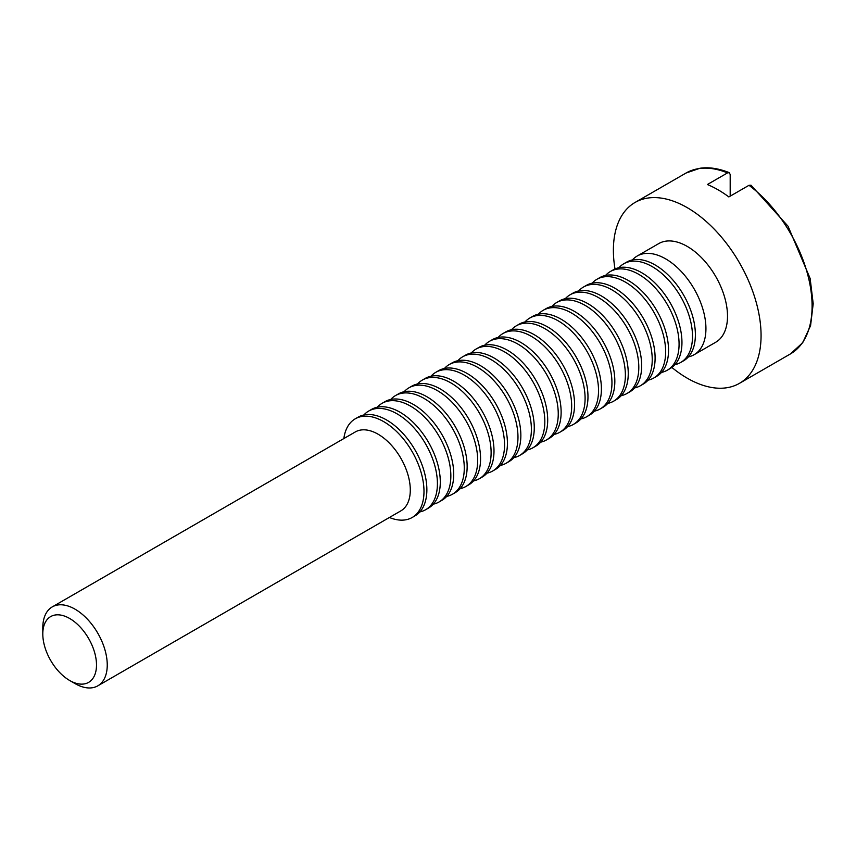 <?xml version="1.0" encoding="UTF-8"?>
<svg xmlns="http://www.w3.org/2000/svg" width="856" height="856" viewBox="0 0 856 856"><rect width="100%" height="100%" fill="white"/><g stroke="black" fill="none" stroke-linecap="round" stroke-linejoin="round"><path stroke-width="1.28" d="M75.018 683.58L69.646 680.477A37.974 21.924 -120 0 0 96.503 664.973A37.974 21.924 -120 0 0 69.646 618.471A37.974 21.924 -120 0 0 42.8 633.975A37.974 21.924 -120 0 0 69.646 680.477L75.018 683.58A45.571 26.311 60 0 0 97.809 685.838L400.854 510.872A45.571 26.311 60 0 0 410.291 490.007A45.571 26.311 60 0 0 378.074 434.195A45.571 26.311 60 0 0 355.294 431.948L52.237 606.915A45.571 26.311 60 0 1 75.018 609.162A45.571 26.311 60 0 1 104.796 649.319A45.571 26.311 60 0 1 97.809 685.838M343.845 438.55A56.956 32.881 60 0 1 355.24 418.819A56.956 32.881 60 0 1 383.713 421.644A56.956 32.881 60 0 1 423.988 491.408A56.956 32.881 60 0 1 412.196 517.484A56.956 32.881 60 0 1 389.416 517.484M355.24 418.819L358.118 417.161A56.956 32.881 60 0 1 386.591 419.986A56.956 32.881 60 0 1 426.866 489.739A56.956 32.881 60 0 1 415.074 515.815L412.196 517.484M363.875 414.967A56.956 32.881 60 0 1 368.658 411.073A56.956 32.881 60 0 1 397.141 413.887A56.956 32.881 60 0 1 437.416 483.651A56.956 32.881 60 0 1 425.625 509.727A56.956 32.881 60 0 1 419.857 511.92M368.658 411.073L371.536 409.403A56.956 32.881 60 0 1 400.02 412.228A56.956 32.881 60 0 1 440.294 481.992A56.956 32.881 60 0 1 428.503 508.068L425.625 509.727M377.303 407.221A56.956 32.881 60 0 1 382.086 403.315A56.956 32.881 60 0 1 410.57 406.14A56.956 32.881 60 0 1 450.845 475.904A56.956 32.881 60 0 1 439.042 501.98A56.956 32.881 60 0 1 433.286 504.173M382.086 403.315L384.965 401.657A56.956 32.881 60 0 1 413.448 404.481A56.956 32.881 60 0 1 453.723 474.235A56.956 32.881 60 0 1 441.921 500.311L439.042 501.98M390.732 399.463A56.956 32.881 60 0 1 395.515 395.568A56.956 32.881 60 0 1 423.988 398.393A56.956 32.881 60 0 1 464.273 468.146A56.956 32.881 60 0 1 452.471 494.222A56.956 32.881 60 0 1 446.704 496.416M395.515 395.568L398.393 393.91A56.956 32.881 60 0 1 426.866 396.724A56.956 32.881 60 0 1 467.151 466.488A56.956 32.881 60 0 1 455.349 492.564L452.471 494.222M404.16 391.716A56.956 32.881 60 0 1 408.943 387.822A56.956 32.881 60 0 1 437.416 390.636A56.956 32.881 60 0 1 477.691 460.4A56.956 32.881 60 0 1 465.899 486.476A56.956 32.881 60 0 1 460.132 488.669M408.943 387.822L411.822 386.152A56.956 32.881 60 0 1 440.294 388.977A56.956 32.881 60 0 1 480.569 458.741A56.956 32.881 60 0 1 468.778 484.817L465.899 486.476M417.578 383.959A56.956 32.881 60 0 1 422.361 380.064A56.956 32.881 60 0 1 450.845 382.889A56.956 32.881 60 0 1 491.119 452.653A56.956 32.881 60 0 1 479.328 478.729A56.956 32.881 60 0 1 473.561 480.911M422.361 380.064L425.239 378.406A56.956 32.881 60 0 1 453.723 381.22A56.956 32.881 60 0 1 493.998 450.984A56.956 32.881 60 0 1 482.206 477.06L479.328 478.729M431.007 376.212A56.956 32.881 60 0 1 435.79 372.317A56.956 32.881 60 0 1 464.273 375.131A56.956 32.881 60 0 1 504.548 444.895A56.956 32.881 60 0 1 492.746 470.971A56.956 32.881 60 0 1 486.978 473.165M435.79 372.317L438.668 370.648A56.956 32.881 60 0 1 467.151 373.473A56.956 32.881 60 0 1 507.426 443.237A56.956 32.881 60 0 1 495.624 469.313L492.746 470.971M444.435 368.465A56.956 32.881 60 0 1 449.218 364.56A56.956 32.881 60 0 1 477.691 367.385A56.956 32.881 60 0 1 517.976 437.149A56.956 32.881 60 0 1 506.174 463.224A56.956 32.881 60 0 1 500.407 465.418M449.218 364.56L452.096 362.901A56.956 32.881 60 0 1 480.569 365.726A56.956 32.881 60 0 1 520.855 435.479A56.956 32.881 60 0 1 509.053 461.555L506.174 463.224M457.864 360.708A56.956 32.881 60 0 1 462.636 356.813A56.956 32.881 60 0 1 491.119 359.627A56.956 32.881 60 0 1 531.394 429.391A56.956 32.881 60 0 1 519.603 455.467A56.956 32.881 60 0 1 513.835 457.66M462.636 356.813L465.514 355.154A56.956 32.881 60 0 1 493.998 357.969A56.956 32.881 60 0 1 534.272 427.733A56.956 32.881 60 0 1 522.481 453.808L519.603 455.467M471.281 352.961A56.956 32.881 60 0 1 476.064 349.055A56.956 32.881 60 0 1 504.548 351.88A56.956 32.881 60 0 1 544.823 421.644A56.956 32.881 60 0 1 533.031 447.72A56.956 32.881 60 0 1 527.264 449.914M476.064 349.055L478.943 347.397A56.956 32.881 60 0 1 507.426 350.222A56.956 32.881 60 0 1 547.701 419.986A56.956 32.881 60 0 1 535.91 446.062L533.031 447.72M484.71 345.203A56.956 32.881 60 0 1 489.493 341.309A56.956 32.881 60 0 1 517.976 344.133A56.956 32.881 60 0 1 558.251 413.887A56.956 32.881 60 0 1 546.449 439.963A56.956 32.881 60 0 1 540.682 442.156M489.493 341.309L492.371 339.65A56.956 32.881 60 0 1 520.855 342.464A56.956 32.881 60 0 1 561.129 412.228A56.956 32.881 60 0 1 549.327 438.304L546.449 439.963M498.139 337.457A56.956 32.881 60 0 1 502.921 333.562A56.956 32.881 60 0 1 531.394 336.376A56.956 32.881 60 0 1 571.68 406.14A56.956 32.881 60 0 1 559.878 432.216A56.956 32.881 60 0 1 554.11 434.409M502.921 333.562L505.8 331.893A56.956 32.881 60 0 1 534.272 334.717A56.956 32.881 60 0 1 574.558 404.481A56.956 32.881 60 0 1 562.756 430.557L559.878 432.216M511.567 329.699A56.956 32.881 60 0 1 516.339 325.804A56.956 32.881 60 0 1 544.823 328.629A56.956 32.881 60 0 1 585.097 398.393A56.956 32.881 60 0 1 573.306 424.469A56.956 32.881 60 0 1 567.539 426.652M516.339 325.804L519.218 324.146A56.956 32.881 60 0 1 547.701 326.971A56.956 32.881 60 0 1 587.976 396.724A56.956 32.881 60 0 1 576.184 422.8L573.306 424.469M524.985 321.952A56.956 32.881 60 0 1 529.768 318.058A56.956 32.881 60 0 1 558.251 320.872A56.956 32.881 60 0 1 598.526 390.636A56.956 32.881 60 0 1 586.735 416.712A56.956 32.881 60 0 1 580.967 418.905M529.768 318.058L532.646 316.388A56.956 32.881 60 0 1 561.129 319.213A56.956 32.881 60 0 1 601.404 388.977A56.956 32.881 60 0 1 589.602 415.053L586.735 416.712M538.413 314.205A56.956 32.881 60 0 1 543.196 310.3A56.956 32.881 60 0 1 571.68 313.125A56.956 32.881 60 0 1 611.954 382.889A56.956 32.881 60 0 1 600.152 408.965A56.956 32.881 60 0 1 594.385 411.158M543.196 310.3L546.075 308.642A56.956 32.881 60 0 1 574.558 311.466A56.956 32.881 60 0 1 614.833 381.23A56.956 32.881 60 0 1 603.031 407.296L600.152 408.965M551.842 306.448A56.956 32.881 60 0 1 556.625 302.553A56.956 32.881 60 0 1 585.097 305.378A56.956 32.881 60 0 1 625.383 375.131A56.956 32.881 60 0 1 613.581 401.207A56.956 32.881 60 0 1 607.813 403.401M556.625 302.553L559.503 300.895A56.956 32.881 60 0 1 587.976 303.709A56.956 32.881 60 0 1 628.25 373.473A56.956 32.881 60 0 1 616.459 399.549L613.581 401.207M565.27 298.701A56.956 32.881 60 0 1 570.043 294.806A56.956 32.881 60 0 1 598.526 297.62A56.956 32.881 60 0 1 638.801 367.385A56.956 32.881 60 0 1 627.009 393.46A56.956 32.881 60 0 1 621.242 395.654M570.043 294.806L572.921 293.137A56.956 32.881 60 0 1 601.404 295.962A56.956 32.881 60 0 1 641.679 365.726A56.956 32.881 60 0 1 629.888 391.802L627.009 393.46M578.688 290.944A56.956 32.881 60 0 1 583.471 287.049A56.956 32.881 60 0 1 611.954 289.874A56.956 32.881 60 0 1 652.229 359.638A56.956 32.881 60 0 1 640.427 385.714A56.956 32.881 60 0 1 634.671 387.896M583.471 287.049L586.349 285.39A56.956 32.881 60 0 1 614.833 288.205A56.956 32.881 60 0 1 655.108 357.969A56.956 32.881 60 0 1 643.305 384.044L640.427 385.714M592.117 283.197A56.956 32.881 60 0 1 596.9 279.302A56.956 32.881 60 0 1 625.383 282.116A56.956 32.881 60 0 1 665.658 351.88A56.956 32.881 60 0 1 653.856 377.956A56.956 32.881 60 0 1 648.088 380.15M596.9 279.302L599.778 277.633A56.956 32.881 60 0 1 628.25 280.458A56.956 32.881 60 0 1 668.536 350.222A56.956 32.881 60 0 1 656.734 376.298L653.856 377.956M605.545 275.45A56.956 32.881 60 0 1 610.328 271.545A56.956 32.881 60 0 1 638.801 274.369A56.956 32.881 60 0 1 679.076 344.133A56.956 32.881 60 0 1 667.284 370.209A56.956 32.881 60 0 1 661.517 372.403M610.328 271.545L613.206 269.886A56.956 32.881 60 0 1 641.679 272.711A56.956 32.881 60 0 1 681.954 342.464A56.956 32.881 60 0 1 670.162 368.54L667.284 370.209M618.963 267.693A56.956 32.881 60 0 1 623.746 263.798A56.956 32.881 60 0 1 652.229 266.623A56.956 32.881 60 0 1 692.504 336.376A56.956 32.881 60 0 1 680.713 362.452A56.956 32.881 60 0 1 674.945 364.645M623.746 263.798L626.624 262.139A56.956 32.881 60 0 1 655.108 264.953A56.956 32.881 60 0 1 695.382 334.717A56.956 32.881 60 0 1 683.591 360.793L680.713 362.452M632.391 259.946A56.956 32.881 60 0 1 637.174 256.04A56.956 32.881 60 0 1 665.658 258.865A56.956 32.881 60 0 1 705.933 328.629A56.956 32.881 60 0 1 694.13 354.705A56.956 32.881 60 0 1 688.363 356.899M615.004 268.966A104.432 60.295 60 0 1 635.024 202.476A104.432 60.295 60 0 1 687.229 207.655A104.432 60.295 60 0 1 755.452 299.675A104.432 60.295 60 0 1 739.445 383.349A104.432 60.295 60 0 1 687.229 378.181A104.432 60.295 60 0 1 671.864 367.438M730.189 196.152L730.189 174.485L729.237 172.644L727.514 172.901L707.366 184.532A104.432 60.295 60 0 1 718.109 189.829A104.432 60.295 60 0 1 728.852 196.934L748.989 185.303L751.001 185.206L788.034 226.209L810.14 278.478L813.2 303.741L810.568 325.697L802.693 342.71L790.463 353.903A104.432 60.295 -120 0 0 808.353 277.141A104.432 60.295 -120 0 0 748.989 185.303M637.174 256.04L658.756 243.586A56.956 32.881 60 0 1 687.229 246.41A56.956 32.881 60 0 1 724.443 296.604A56.956 32.881 60 0 1 715.712 342.25L694.13 354.705M42.8 633.975L42.8 627.769A45.571 26.311 60 0 1 52.237 606.915M727.514 172.901A104.432 60.295 -120 0 0 686.041 173.03L699.898 168.268C708.822 166.941 718.601 168.397 729.237 172.644M739.445 383.349L790.463 353.903M635.024 202.476L686.041 173.03"/></g></svg>

